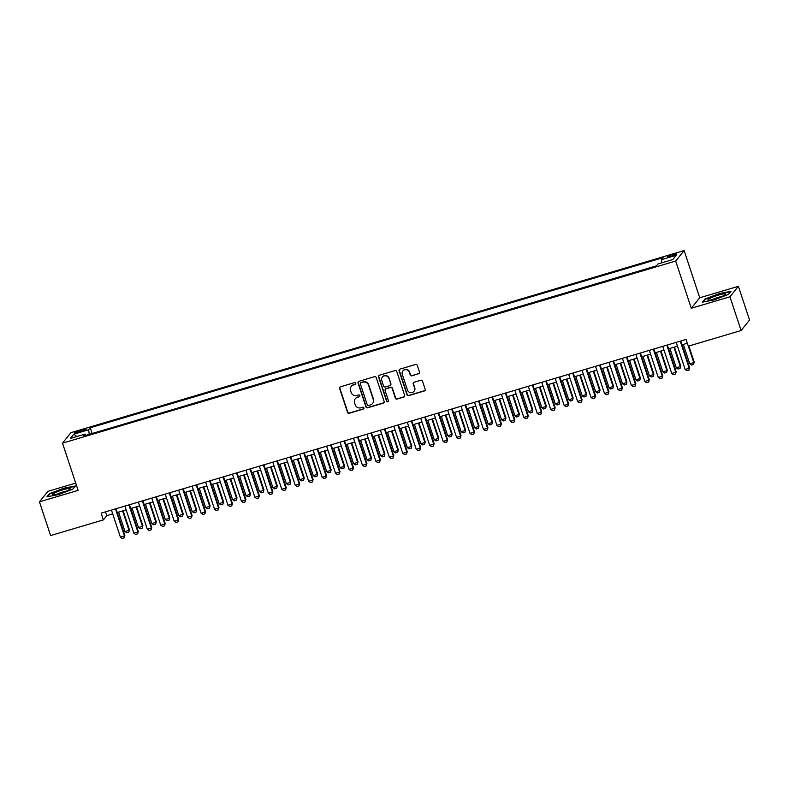 <?xml version="1.0" encoding="UTF-8"?>
<svg xmlns="http://www.w3.org/2000/svg" width="789" height="789" viewBox="0 0 789 789"><rect width="100%" height="100%" fill="white"/><g stroke="black" fill="none" stroke-linecap="round" stroke-linejoin="round"><path stroke-width="1.18" d="M355.76 383.276A0.986 0.957 -141.1 0 0 354.537 382.616L340.513 386.788A1.41 1.361 -141.1 0 0 339.625 388.504L347.505 412.331A1.41 1.361 -141.1 0 0 349.271 413.268L363.295 409.096A0.986 0.957 -141.1 0 0 363.907 407.903A0.986 0.957 -141.1 0 0 362.674 407.252L360.859 407.785A4.507 4.359 -141.1 0 1 355.237 404.806L354.577 402.814A4.507 4.359 -141.1 0 1 357.407 397.331L359.222 396.788A0.986 0.957 -141.1 0 0 359.833 395.585A0.986 0.957 -141.1 0 0 358.601 394.934L356.786 395.476A4.507 4.359 -141.1 0 1 351.164 392.488L350.513 390.506A4.507 4.359 -141.1 0 1 353.334 385.012L355.149 384.47A0.986 0.957 -141.1 0 0 355.76 383.276M672.8 254.472A4.596 0.651 -18.3 0 0 667.701 256.819A4.596 0.651 -18.3 0 0 671.331 256.287A4.596 0.651 -18.3 0 0 676.42 253.93A4.596 0.651 -18.3 0 0 672.8 254.472M418.634 373.838A1.41 1.361 -141.1 0 0 419.511 372.122L417.302 365.435A1.41 1.361 -141.1 0 0 415.547 364.498L399.974 369.124A1.41 1.361 -141.1 0 0 399.086 370.84L406.966 394.678A1.41 1.361 -141.1 0 0 408.732 395.605L424.304 390.979A1.41 1.361 -141.1 0 0 425.182 389.263L422.509 381.186A1.41 1.361 -141.1 0 0 420.754 380.259L414.087 382.241A1.41 1.361 -141.1 0 0 413.209 383.957L414.531 387.961A3.767 3.649 -141.1 0 1 410.369 392.626A3.767 3.649 -141.1 0 1 407.469 390.052L402.282 374.361A3.767 3.649 -141.1 0 1 406.443 369.696A3.767 3.649 -141.1 0 1 409.343 372.27L410.211 374.883A1.41 1.361 -141.1 0 0 411.966 375.82L418.86 373.552A1.41 1.361 -141.1 0 0 419.393 373.246M691.282 308.272L729.943 296.782L741.098 330.512L749.55 320.018L738.396 286.299L699.735 297.778L684.122 250.567L675.67 261.06L691.282 308.272L699.735 297.778M75.705 483.095L47.902 491.35L39.45 501.843L78.111 490.363L62.499 443.152L675.67 261.06M39.45 501.843L50.604 535.563L103.379 519.892L106.811 515.641L112.709 513.886M741.098 330.512L688.314 346.184L686.085 339.438L101.15 513.146L103.379 519.892M376.254 377.625A1.41 1.361 -141.1 0 0 374.499 376.688L358.926 381.314A1.41 1.361 -141.1 0 0 358.038 383.03L365.918 406.868A1.41 1.361 -141.1 0 0 367.684 407.795L383.257 403.169A1.41 1.361 -141.1 0 0 384.135 401.453L376.254 377.625M379.45 375.219L395.023 370.593A1.41 1.361 -141.1 0 1 396.778 371.53L404.658 395.358A1.41 1.361 -141.1 0 1 403.781 397.074L397.114 399.056A1.41 1.361 -141.1 0 1 395.358 398.129L392.163 388.464A1.41 1.361 -141.1 0 0 390.397 387.527L385.979 388.839A1.41 1.361 -141.1 0 0 385.101 390.555L388.425 400.615A0.986 0.957 -141.1 0 1 387.34 401.838A0.986 0.957 -141.1 0 1 386.58 401.167L378.562 376.935A1.41 1.361 -141.1 0 1 379.45 375.219M78.219 432.402L81.178 431.524A4.448 0.631 -18.3 0 0 86.109 429.246A4.448 0.631 -18.3 0 0 82.598 429.758L79.64 430.646A4.448 0.631 -18.3 0 0 74.708 432.914A4.448 0.631 -18.3 0 0 78.219 432.402M684.122 250.567L70.951 432.658L62.499 443.152M661.882 262.796L661.458 259.65L663.066 257.658L90.232 427.776L88.634 429.758L89.246 434.364M661.458 259.65L676.252 255.251L672.78 259.561L657.987 263.96L656.389 265.942L83.555 436.051L85.153 434.068L70.369 438.457L73.841 434.157L88.634 429.758M656.468 265.844L92.027 433.536M729.943 296.782L738.396 286.299M117.265 512.534L126.151 509.891M130.718 508.54L139.604 505.897M144.16 504.546L153.046 501.912M157.613 500.551L166.489 497.918M171.055 496.557L179.941 493.924M184.498 492.563L193.384 489.93M197.95 488.569L206.836 485.935M211.393 484.584L220.279 481.941M224.845 480.59L233.731 477.947M238.288 476.595L247.174 473.952M251.74 472.601L260.617 469.958M265.183 468.607L274.069 465.964M278.625 464.613L287.512 461.979M292.078 460.618L300.964 457.985M305.521 456.624L314.407 453.991M318.973 452.63L327.849 449.996M332.416 448.635L341.302 446.002M345.858 444.651L354.744 442.008M359.311 440.656L368.197 438.013M372.753 436.662L381.639 434.019M386.206 432.668L395.092 430.025M399.648 428.674L408.534 426.03M413.101 424.679L421.977 422.046M426.543 420.685L435.429 418.052M439.986 416.691L448.872 414.057M453.438 412.696L462.324 410.063M466.881 408.712L475.767 406.069M480.333 404.718L489.219 402.074M493.776 400.723L502.662 398.08M507.228 396.729L516.105 394.086M520.671 392.735L529.557 390.091M534.114 388.74L543 386.107M547.566 384.746L556.452 382.113M561.009 380.752L569.895 378.118M574.461 376.757L583.337 374.124M587.904 372.763L596.79 370.13M601.356 368.779L610.232 366.135M614.799 364.784L623.685 362.141M628.241 360.79L637.127 358.147M641.694 356.796L650.58 354.153M655.136 352.801L664.022 350.158M668.589 348.807L677.465 346.174M682.031 344.813L687.337 343.235M105.548 511.844L106.811 515.641M92.106 433.437L90.232 427.776M85.962 435.341L85.153 434.068M76.858 436.534L73.841 434.157M58.613 494.565L72.864 489.131L75.409 485.975L63.702 488.243L49.46 493.677L46.906 496.843L58.613 494.565M730.939 291.299L719.233 293.577L704.981 299.011L702.437 302.167L714.144 299.889L728.395 294.455L730.939 291.299M49.638 494.22L49.46 493.677M705.169 299.544L704.981 299.011M355.711 384.016A0.986 0.957 -141.1 0 1 355.375 384.194L353.561 384.726A4.507 4.359 -141.1 0 0 351.45 386.137L351.223 386.423M355.297 398.731L355.523 398.455A4.507 4.359 -141.1 0 1 357.634 397.045L359.449 396.502A0.986 0.957 -141.1 0 0 359.784 396.325M339.97 387.093A1.41 1.361 -141.1 0 0 339.852 388.218L347.742 412.055A1.41 1.361 -141.1 0 0 349.497 412.982L363.522 408.82A0.986 0.957 -141.1 0 0 363.847 408.643M358.384 381.62A1.41 1.361 -141.1 0 0 358.265 382.754L366.145 406.582A1.41 1.361 -141.1 0 0 367.911 407.518L383.484 402.893A1.41 1.361 -141.1 0 0 384.016 402.587M360.987 382.744A0.986 0.957 -141.1 0 0 360.366 383.937L367.289 404.865A0.986 0.957 -141.1 0 0 368.522 405.516L370.435 404.944A4.507 4.359 -141.1 0 0 373.256 399.451L368.522 385.15A4.507 4.359 -141.1 0 0 362.901 382.172L361.214 382.458A0.986 0.957 -141.1 0 0 360.751 382.764L360.524 383.05M372.536 403.534L372.773 403.258A4.507 4.359 -141.1 0 0 373.483 399.175L373.256 399.451M361.214 382.458L363.127 381.886A4.507 4.359 -141.1 0 1 368.749 384.874L373.483 399.175M385.318 389.283L385.545 388.997A1.41 1.361 -141.1 0 1 386.206 388.553L390.624 387.241A1.41 1.361 -141.1 0 1 392.389 388.178L395.585 397.843A1.41 1.361 -141.1 0 0 397.34 398.77L404.007 396.798A1.41 1.361 -141.1 0 0 404.54 396.492M378.907 375.525A1.41 1.361 -141.1 0 0 378.789 376.659L386.807 400.881A0.986 0.957 -141.1 0 0 388.366 401.364M388.839 378.434A3.767 3.649 -141.1 0 0 382.379 377.112A3.767 3.649 -141.1 0 0 381.777 380.525L383.612 386.058A1.41 1.361 -141.1 0 0 385.367 386.985L389.786 385.673A1.41 1.361 -141.1 0 0 390.673 383.957L389.066 378.148A3.767 3.649 -141.1 0 0 382.606 376.826L382.379 377.112M390.447 385.229L390.673 384.953A1.41 1.361 -141.1 0 0 390.9 383.671L390.673 383.957M389.066 378.148L390.9 383.671M402.883 370.948L403.11 370.672A3.767 3.649 -141.1 0 1 409.57 371.984L410.438 374.597A1.41 1.361 -141.1 0 0 412.193 375.534L418.86 373.552M413.939 391.374L414.166 391.088A3.767 3.649 -141.1 0 0 414.758 387.675L414.531 387.961M413.554 382.547A1.41 1.361 -141.1 0 0 413.436 383.671L414.758 387.675M399.431 369.43A1.41 1.361 -141.1 0 0 399.313 370.564L407.203 394.392A1.41 1.361 -141.1 0 0 408.958 395.328L424.531 390.703A1.41 1.361 -141.1 0 0 425.064 390.397M118.577 512.14L124.987 531.52L129.021 530.326L122.611 510.947M129.426 529.813L128.765 532.161L129.426 529.813L123.133 510.789M128.765 532.161L126.743 532.762L124.987 531.52M115.48 508.885L124.445 535.997L124.859 535.484L124.189 537.832L122.177 538.433L120.411 537.191L111.446 510.089M116.013 508.737L124.859 535.484M120.411 537.191L124.445 535.997L124.189 537.832M62.735 489.831A9.33 1.312 -18.3 0 0 52.764 494.821A9.33 1.312 -18.3 0 0 59.767 493.519A9.33 1.312 -18.3 0 0 69.935 489.141A9.33 1.312 -18.3 0 0 62.735 489.831M66.296 491.182A6.391 0.897 -18.3 0 0 62.795 492.011A6.391 0.897 -18.3 0 0 56.897 494.289M47.636 496.695L49.914 493.875L63.712 488.618L75.054 486.409L72.864 489.131M709.952 298.331A9.33 1.312 -18.3 0 0 708.295 300.145A9.33 1.312 -18.3 0 0 715.031 298.923A9.33 1.312 -18.3 0 0 723.602 295.678A9.33 1.312 -18.3 0 0 725.466 294.475A9.33 1.312 -18.3 0 0 720.613 294.514A9.33 1.312 -18.3 0 0 709.952 298.331M721.827 296.506A6.391 0.897 -18.3 0 0 712.635 299.504A6.391 0.897 -18.3 0 0 712.428 299.613M703.167 302.029L705.435 299.209L719.243 293.942L730.584 291.743L728.395 294.455M132.019 508.155L138.43 527.525L142.464 526.332L136.053 506.952M142.878 525.819L142.207 528.176L142.878 525.819L136.586 506.794M142.207 528.176L140.195 528.768L138.43 527.525M145.472 504.161L151.882 523.541L155.916 522.338L149.506 502.958M156.321 521.825L155.65 524.182L156.321 521.825L150.028 502.8M155.65 524.182L153.638 524.774L151.882 523.541M158.914 500.167L165.325 519.547L169.359 518.343L162.948 498.964M169.773 517.831L169.102 520.188L169.773 517.831L163.481 498.806M169.102 520.188L167.081 520.779L165.325 519.547M172.367 496.173L178.768 515.552L182.801 514.349L176.401 494.969M183.216 513.846L182.545 516.193L183.216 513.846L176.923 494.811M182.545 516.193L180.533 516.795L178.768 515.552M128.932 504.901L137.897 532.003L138.302 531.49L137.641 533.837L135.619 534.439L133.864 533.196L124.899 506.094M129.455 504.743L138.302 531.49M133.864 533.196L137.897 532.003L137.641 533.837M142.375 500.907L151.34 528.009L151.754 527.496L151.084 529.853L149.062 530.445L147.306 529.202L138.341 502.1M142.908 500.749L151.754 527.496M147.306 529.202L151.34 528.009L151.084 529.853M155.827 496.912L164.783 524.014L165.197 523.501L164.526 525.859L162.514 526.45L160.749 525.218L151.794 498.106M156.35 496.754L165.197 523.501M160.749 525.218L164.783 524.014L164.526 525.859M169.27 492.918L178.235 520.02L178.649 519.507L177.979 521.864L175.957 522.466L174.201 521.223L165.236 494.111M169.803 492.76L178.649 519.507M174.201 521.223L178.235 520.02L177.979 521.864M185.809 492.178L192.22 511.558L196.254 510.355L189.843 490.975M196.668 509.852L195.997 512.199L196.668 509.852L190.376 490.827M195.997 512.199L193.976 512.801L192.22 511.558M182.713 488.924L191.678 516.026L192.092 515.523L191.421 517.87L189.409 518.472L187.644 517.229L178.679 490.117M183.245 488.766L192.092 515.523M187.644 517.229L191.678 516.026L191.421 517.87M199.252 488.184L205.663 507.564L209.696 506.36L203.286 486.991M210.111 505.857L209.44 508.205L210.111 505.857L203.818 486.833M209.44 508.205L207.428 508.806L205.663 507.564M196.165 484.929L205.13 512.031L205.535 511.528L204.874 513.876L202.852 514.477L201.096 513.235L192.131 486.132M196.688 484.771L205.535 511.528M201.096 513.235L205.13 512.031L204.874 513.876M212.705 484.19L219.115 503.569L223.149 502.376L216.738 482.996M223.553 501.863L222.892 504.21L223.553 501.863L217.261 482.838M222.892 504.21L220.871 504.812L219.115 503.569M209.608 480.935L218.573 508.037L218.987 507.534L218.316 509.881L216.304 510.483L214.539 509.24L205.574 482.138M210.14 480.777L218.987 507.534M214.539 509.24L218.573 508.037L218.316 509.881M226.147 480.195L232.558 499.575L236.592 498.382L230.181 479.002M237.006 497.869L236.335 500.216L237.006 497.869L230.713 478.844M236.335 500.216L234.323 500.818L232.558 499.575M223.06 476.941L232.025 504.053L232.43 503.54L231.769 505.887L229.747 506.489L227.991 505.246L219.026 478.144M223.583 476.783L232.43 503.54M227.991 505.246L232.025 504.053L231.769 505.887M239.6 476.201L246 495.581L250.044 494.387L243.633 475.008M250.448 493.875L249.778 496.222L250.448 493.875L244.156 474.85M249.778 496.222L247.766 496.823L246 495.581M236.503 472.946L245.468 500.058L245.882 499.545L245.211 501.893L243.19 502.494L241.434 501.252L232.469 474.15M237.035 472.798L245.882 499.545M241.434 501.252L245.468 500.058L245.211 501.893M253.042 472.207L259.453 491.586L263.487 490.393L257.076 471.013M263.901 489.88L263.23 492.228L263.901 489.88L257.608 470.855M263.23 492.228L261.208 492.829L259.453 491.586M249.955 468.962L258.91 496.064L259.325 495.551L258.654 497.898L256.642 498.5L254.877 497.257L245.921 470.155M250.478 468.804L259.325 495.551M254.877 497.257L258.91 496.064L258.654 497.898M266.495 468.222L272.895 487.592L276.929 486.399L270.528 467.019M277.343 485.886L276.673 488.243L277.343 485.886L271.051 466.861M276.673 488.243L274.661 488.835L272.895 487.592M263.398 464.968L272.363 492.07L272.777 491.557L272.106 493.914L270.085 494.506L268.329 493.263L259.364 466.161M263.93 464.81L272.777 491.557M268.329 493.263L272.363 492.07L272.106 493.914M279.937 464.228L286.348 483.608L290.382 482.404L283.971 463.025M290.786 481.892L290.125 484.249L290.786 481.892L284.504 462.867M290.125 484.249L288.103 484.841L286.348 483.608M276.84 460.973L285.805 488.075L286.22 487.563L285.549 489.92L283.537 490.511L281.772 489.269L272.807 462.167M277.373 460.815L286.22 487.563M281.772 489.269L285.805 488.075L285.549 489.92M290.293 456.979L299.258 484.081L299.662 483.568L299.001 485.925L296.98 486.517L295.224 485.284L286.259 458.172M290.816 456.821L299.662 483.568M295.224 485.284L299.258 484.081L299.001 485.925M303.735 452.985L312.7 480.087L313.115 479.574L312.444 481.931L310.432 482.533L308.667 481.29L299.702 454.178M304.268 452.827L313.115 479.574M308.667 481.29L312.7 480.087L312.444 481.931M293.38 460.234L299.79 479.613L303.824 478.41L297.414 459.03M304.238 477.897L303.568 480.254L304.238 477.897L297.946 458.873M303.568 480.254L301.556 480.856L299.79 479.613M306.832 456.239L313.243 475.619L317.277 474.416L310.866 455.036M317.681 473.913L317.02 476.26L317.681 473.913L311.389 454.888M317.02 476.26L314.998 476.862L313.243 475.619M320.275 452.245L326.685 471.625L330.719 470.422L324.309 451.052M331.133 469.919L330.463 472.266L331.133 469.919L324.841 450.894M330.463 472.266L328.441 472.867L326.685 471.625M317.188 448.99L326.153 476.092L326.557 475.589L325.887 477.937L323.875 478.538L322.119 477.296L313.154 450.194M317.711 448.833L326.557 475.589M322.119 477.296L326.153 476.092L325.887 477.937M333.727 448.251L340.128 467.63L344.162 466.427L337.761 447.057M344.576 465.924L343.905 468.272L344.576 465.924L338.284 446.899M343.905 468.272L341.893 468.873L340.128 467.63M330.63 444.996L339.595 472.098L340.01 471.595L339.339 473.942L337.317 474.544L335.562 473.301L326.597 446.199M331.163 444.838L340.01 471.595M335.562 473.301L339.595 472.098L339.339 473.942M347.17 444.256L353.58 463.636L357.614 462.443L351.204 443.063M358.028 461.93L357.358 464.277L358.028 461.93L351.736 442.905M357.358 464.277L355.336 464.879L353.58 463.636M344.083 441.002L353.038 468.114L353.452 467.601L352.782 469.948L350.77 470.55L349.004 469.307L340.039 442.205M344.606 440.844L353.452 467.601M349.004 469.307L353.038 468.114L352.782 469.948M360.612 440.262L367.023 459.642L371.057 458.448L364.646 439.069M371.471 457.936L370.8 460.283L371.471 457.936L365.179 438.911M370.8 460.283L368.788 460.884L367.023 459.642M357.525 437.007L366.49 464.119L366.905 463.607L366.234 465.954L364.212 466.555L362.457 465.313L353.492 438.211M358.058 436.85L366.905 463.607M362.457 465.313L366.49 464.119L366.234 465.954M374.065 436.268L380.476 455.647L384.509 454.454L378.099 435.074M384.914 453.941L384.253 456.289L384.914 453.941L378.621 434.917M384.253 456.289L382.231 456.89L380.476 455.647M370.968 433.013L379.933 460.125L380.347 459.612L379.677 461.959L377.665 462.561L375.899 461.318L366.934 434.216M371.501 432.865L380.347 459.612M375.899 461.318L379.933 460.125L379.677 461.959M387.507 432.283L393.918 451.653L397.952 450.46L391.541 431.08M398.366 449.947L397.695 452.304L398.366 449.947L392.074 430.922M397.695 452.304L395.683 452.896L393.918 451.653M384.421 429.029L393.386 456.131L393.79 455.618L393.129 457.965L391.107 458.567L389.352 457.324L380.387 430.222M384.943 428.871L393.79 455.618M389.352 457.324L393.386 456.131L393.129 457.965M400.96 428.289L407.371 447.659L411.404 446.466L404.994 427.086M411.809 445.953L411.148 448.31L411.809 445.953L405.516 426.928M411.148 448.31L409.126 448.902L407.371 447.659M397.863 425.034L406.828 452.136L407.242 451.624L406.572 453.981L404.56 454.572L402.794 453.33L393.829 426.228M398.396 424.877L407.242 451.624M402.794 453.33L406.828 452.136L406.572 453.981M414.403 424.295L420.813 443.674L424.847 442.471L418.436 423.091M425.261 441.958L424.59 444.315L425.261 441.958L418.969 422.934M424.59 444.315L422.569 444.907L420.813 443.674M411.316 421.04L420.281 448.142L420.685 447.629L420.014 449.986L418.002 450.578L416.247 449.345L407.282 422.233M411.838 420.882L420.685 447.629M416.247 449.345L420.281 448.142L420.014 449.986M427.855 420.3L434.256 439.68L438.289 438.477L431.889 419.097M438.704 437.964L438.033 440.321L438.704 437.964L432.411 418.939M438.033 440.321L436.021 440.923L434.256 439.68M441.298 416.306L447.708 435.686L451.742 434.483L445.331 415.103M452.156 433.98L451.486 436.327L452.156 433.98L445.864 414.955M451.486 436.327L449.464 436.928L447.708 435.686M454.74 412.312L461.151 431.691L465.185 430.488L458.774 411.118M465.599 429.985L464.928 432.333L465.599 429.985L459.306 410.961M464.928 432.333L462.916 432.934L461.151 431.691M424.758 417.046L433.723 444.148L434.137 443.635L433.467 445.992L431.445 446.584L429.689 445.351L420.724 418.239M425.291 416.888L434.137 443.635M429.689 445.351L433.723 444.148L433.467 445.992M438.201 413.051L447.166 440.154L447.58 439.651L446.909 441.998L444.897 442.599L443.132 441.357L434.167 414.245M438.733 412.894L447.58 439.651M443.132 441.357L447.166 440.154L446.909 441.998M451.653 409.057L460.618 436.159L461.032 435.656L460.362 438.003L458.34 438.605L456.584 437.362L447.619 410.26M452.176 408.899L461.032 435.656M456.584 437.362L460.618 436.159L460.362 438.003M468.193 408.317L474.603 427.697L478.637 426.504L472.226 407.124M479.041 425.991L478.381 428.338L479.041 425.991L472.749 406.966M478.381 428.338L476.359 428.94L474.603 427.697M465.096 405.063L474.061 432.165L474.475 431.662L473.804 434.009L471.792 434.611L470.027 433.368L461.062 406.266M465.628 404.905L474.475 431.662M470.027 433.368L474.061 432.165L473.804 434.009M481.635 404.323L488.046 423.703L492.08 422.509L485.669 403.13M492.494 421.997L491.823 424.344L492.494 421.997L486.202 402.972M491.823 424.344L489.811 424.946L488.046 423.703M478.548 401.068L487.513 428.18L487.918 427.668L487.257 430.015L485.235 430.616L483.479 429.374L474.514 402.272M479.071 400.911L487.918 427.668M483.479 429.374L487.513 428.18L487.257 430.015M495.088 400.329L501.498 419.709L505.532 418.515L499.121 399.135M505.936 418.002L505.266 420.35L505.936 418.002L499.644 398.978M505.266 420.35L503.254 420.951L501.498 419.709M491.991 397.074L500.956 424.186L501.37 423.673L500.699 426.021L498.678 426.622L496.922 425.379L487.957 398.277M492.523 396.926L501.37 423.673M496.922 425.379L500.956 424.186L500.699 426.021M508.53 396.334L514.941 415.714L518.975 414.521L512.564 395.141M519.389 414.008L518.718 416.355L519.389 414.008L513.097 394.983M518.718 416.355L516.696 416.957L514.941 415.714M505.443 393.09L514.398 420.192L514.813 419.679L514.142 422.026L512.13 422.628L510.365 421.385L501.409 394.283M505.966 392.932L514.813 419.679M510.365 421.385L514.398 420.192L514.142 422.026M521.983 392.35L528.383 411.72L532.417 410.527L526.016 391.147M532.831 410.014L532.161 412.371L532.831 410.014L526.539 390.989M532.161 412.371L530.149 412.963L528.383 411.72M535.425 388.356L541.836 407.735L545.87 406.532L539.459 387.152M546.284 406.019L545.613 408.377L546.284 406.019L539.992 386.995M545.613 408.377L543.591 408.968L541.836 407.735M548.868 384.361L555.278 403.741L559.312 402.538L552.902 383.158M559.726 402.025L559.056 404.382L559.726 402.025L553.434 383M559.056 404.382L557.044 404.984L555.278 403.741M518.886 389.095L527.851 416.197L528.265 415.685L527.594 418.032L525.573 418.634L523.817 417.391L514.852 390.289M519.418 388.938L528.265 415.685M523.817 417.391L527.851 416.197L527.594 418.032M532.328 385.101L541.293 412.203L541.708 411.69L541.037 414.047L539.025 414.639L537.26 413.397L528.295 386.294M532.861 384.943L541.708 411.69M537.26 413.397L541.293 412.203L541.037 414.047M545.781 381.107L554.746 408.209L555.15 407.696L554.489 410.053L552.468 410.645L550.712 409.412L541.747 382.3M546.304 380.949L555.15 407.696M550.712 409.412L554.746 408.209L554.489 410.053M562.32 380.367L568.731 399.747L572.765 398.544L566.354 379.164M573.169 398.041L572.508 400.388L573.169 398.041L566.877 379.016M572.508 400.388L570.486 400.99L568.731 399.747M559.223 377.112L568.188 404.215L568.603 403.702L567.932 406.059L565.92 406.66L564.155 405.418L555.19 378.306M559.756 376.955L568.603 403.702M564.155 405.418L568.188 404.215L567.932 406.059M575.763 376.373L582.174 395.753L586.207 394.549L579.797 375.179M586.621 394.046L585.951 396.394L586.621 394.046L580.329 375.022M585.951 396.394L583.929 396.995L582.174 395.753M572.676 373.118L581.641 400.22L582.045 399.717L581.385 402.065L579.363 402.666L577.607 401.423L568.642 374.321M573.199 372.96L582.045 399.717M577.607 401.423L581.641 400.22L581.385 402.065M589.215 372.378L595.616 391.758L599.65 390.555L593.249 371.185M600.064 390.052L599.393 392.399L600.064 390.052L593.772 371.027M599.393 392.399L597.381 393.001L595.616 391.758M586.119 369.124L595.084 396.226L595.498 395.723L594.827 398.07L592.805 398.672L591.05 397.429L582.085 370.327M586.651 368.966L595.498 395.723M591.05 397.429L595.084 396.226L594.827 398.07M602.658 368.384L609.069 387.764L613.102 386.571L606.692 367.191M613.517 386.058L612.846 388.405L613.517 386.058L607.224 367.033M612.846 388.405L610.824 389.007L609.069 387.764M599.571 365.129L608.526 392.232L608.94 391.729L608.27 394.076L606.258 394.678L604.492 393.435L595.537 366.333M600.094 364.972L608.94 391.729M604.492 393.435L608.526 392.232L608.27 394.076M616.11 364.39L622.511 383.77L626.545 382.576L620.144 363.196M626.959 382.063L626.288 384.411L626.959 382.063L620.667 363.039M626.288 384.411L624.277 385.012L622.511 383.77M613.014 361.135L621.979 388.247L622.393 387.734L621.722 390.082L619.7 390.683L617.945 389.441L608.98 362.338M613.546 360.977L622.393 387.734M617.945 389.441L621.979 388.247L621.722 390.082M629.553 360.395L635.964 379.775L639.997 378.582L633.587 359.202M640.402 378.069L639.741 380.416L640.402 378.069L634.119 359.044M639.741 380.416L637.719 381.018L635.964 379.775M626.456 357.141L635.421 384.253L635.835 383.74L635.165 386.087L633.153 386.689L631.387 385.446L622.422 358.344M626.989 356.993L635.835 383.74M631.387 385.446L635.421 384.253L635.165 386.087M642.996 356.411L649.406 375.781L653.44 374.588L647.029 355.208M653.854 374.075L653.184 376.432L653.854 374.075L647.562 355.05M653.184 376.432L651.172 377.024L649.406 375.781M639.909 353.156L648.874 380.259L649.278 379.746L648.617 382.093L646.595 382.695L644.84 381.452L635.875 354.35M640.431 352.999L649.278 379.746M644.84 381.452L648.874 380.259L648.617 382.093M656.448 352.417L662.859 371.787L666.892 370.593L660.482 351.213M667.297 370.08L666.636 372.438L667.297 370.08L661.004 351.056M666.636 372.438L664.614 373.029L662.859 371.787M653.351 349.162L662.316 376.264L662.73 375.751L662.06 378.109L660.048 378.7L658.282 377.458L649.317 350.355M653.884 349.004L662.73 375.751M658.282 377.458L662.316 376.264L662.06 378.109M669.891 348.422L676.301 367.802L680.335 366.599L673.924 347.219M680.749 366.086L680.079 368.443L680.749 366.086L674.457 347.061M680.079 368.443L678.057 369.035L676.301 367.802M666.804 345.168L675.769 372.27L676.173 371.757L675.502 374.114L673.49 374.706L671.735 373.463L662.77 346.361M667.326 345.01L676.173 371.757M671.735 373.463L675.769 372.27L675.502 374.114M683.343 344.428L689.744 363.808L693.778 362.605L688.343 346.174M694.192 362.092L693.521 364.449L694.192 362.092L688.876 346.016M693.521 364.449L691.509 365.051L689.744 363.808M680.246 341.173L689.211 368.276L689.625 367.763L688.955 370.12L686.933 370.712L685.177 369.479L676.212 342.367M680.779 341.016L689.625 367.763M685.177 369.479L689.211 368.276L688.955 370.12M80.034 431.859L79.64 430.646M82.983 430.922L82.598 429.758"/></g></svg>
